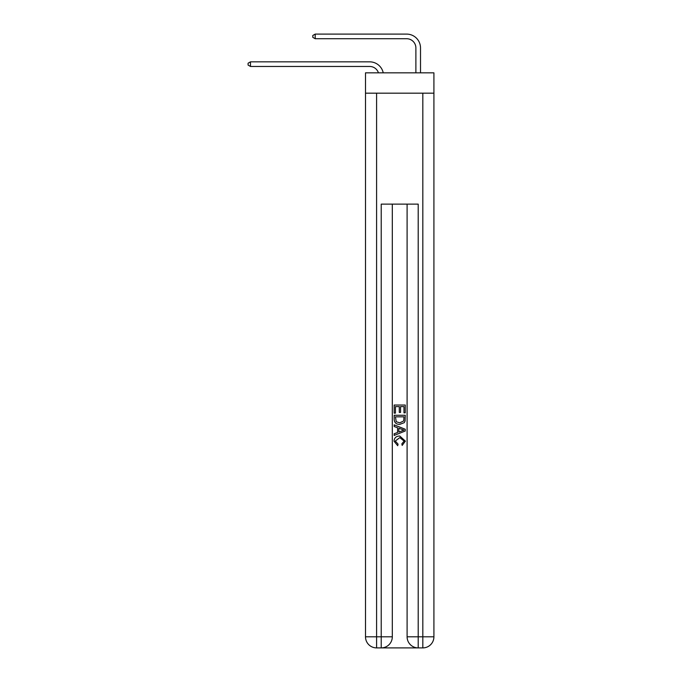 <?xml version="1.0" encoding="UTF-8"?>
<svg xmlns="http://www.w3.org/2000/svg" width="682" height="682" viewBox="0 0 682 682"><rect width="100%" height="100%" fill="white"/><g stroke="black" fill="none" stroke-linecap="round" stroke-linejoin="round"><path stroke-width="1.02" d="M433.914 93.178L433.914 72.838L365.501 72.838L365.501 93.178L433.914 93.178L433.914 636.809L422.823 636.809L422.823 93.178M369.661 61.84L250.49 61.84L369.661 61.84A13.87 13.87 170.1 0 1 383.233 72.838M415.884 72.838L415.884 47.97A9.25 9.25 32.4 0 0 406.643 38.721L315.203 38.721L312.799 37.34L312.799 35.49L315.203 34.1L406.643 34.1A13.87 13.87 21.7 0 1 420.513 47.97L420.513 72.838M382.048 647.9L417.367 647.9M418.202 647.9L418.202 636.809L407.103 636.809A11.091 11.091 0 0 0 418.202 647.9L422.823 647.9L422.823 636.809L418.202 636.809L418.202 204.123L381.221 204.123L381.221 636.809L365.501 636.809L365.501 93.178M392.312 204.123L392.312 636.809A11.091 11.091 0 0 1 381.221 647.9L376.592 647.9A11.091 11.091 0 0 1 365.501 636.809M407.103 636.809L407.103 204.123M422.823 647.9A11.091 11.091 0 0 0 433.914 636.809M394.162 413.139L394.162 405.031L405.253 405.031L405.253 412.857L403.974 412.857L403.974 406.6L400.564 406.6L400.564 412.431L399.285 412.431L399.285 406.6L395.441 406.6L395.441 413.139L394.162 413.139M394.162 419.242L394.162 415.27L405.253 415.27L405.099 421.024L404.298 422.644L399.771 424.375C396.216 424.392 394.349 422.678 394.162 419.242M395.441 416.838L396.225 421.74L399.788 422.814L403.744 420.922L403.974 416.838L395.441 416.838M394.162 426.506L394.162 424.852L405.253 429.251L405.253 431.015L394.162 435.423L394.162 433.761L397.572 432.499L397.572 427.767L394.162 426.506M401.928 429.379L398.851 428.245L398.851 432.03L403.974 430.137L401.928 429.379M395.296 441.032L398.075 444.144L397.708 445.713L394.017 441.186C394.315 437.776 396.242 436.062 399.788 436.037L405.398 441.152L402.175 445.423L401.834 443.863L404.119 441.075L399.797 437.605L395.296 441.032M415.884 47.97A9.25 9.25 -158.3 0 0 406.643 38.721A9.25 9.25 -158.3 0 1 415.884 47.97A9.25 9.25 -158.3 0 0 406.643 38.721A9.25 9.25 -158.3 0 1 415.884 47.97A9.25 9.25 -158.3 0 0 406.643 38.721A9.25 9.25 -158.3 0 1 415.884 47.97A9.25 9.25 -158.3 0 0 406.643 38.721A9.25 9.25 -158.3 0 1 415.884 47.97A9.25 9.25 -158.3 0 0 406.643 38.721A9.25 9.25 -158.3 0 1 415.884 47.97A9.25 9.25 -158.3 0 0 406.643 38.721A9.25 9.25 -158.3 0 1 415.884 47.97A9.25 9.25 -158.3 0 0 406.643 38.721A9.25 9.25 -158.3 0 1 415.884 47.97A9.25 9.25 -158.3 0 0 406.643 38.721A9.25 9.25 -158.3 0 1 415.884 47.97A9.25 9.25 -158.3 0 0 406.643 38.721A9.25 9.25 -158.3 0 1 415.884 47.97A9.25 9.25 -158.3 0 0 406.643 38.721A9.25 9.25 -158.3 0 1 415.884 47.97A9.25 9.25 -158.3 0 0 406.643 38.721A9.25 9.25 -158.3 0 1 415.884 47.97A9.25 9.25 -158.3 0 0 406.643 38.721A9.25 9.25 -158.3 0 1 415.884 47.97A9.25 9.25 -158.3 0 0 406.643 38.721A9.25 9.25 -158.3 0 1 415.884 47.97A9.25 9.25 -158.3 0 0 406.643 38.721A9.25 9.25 -158.3 0 1 415.884 47.97A9.25 9.25 -158.3 0 0 406.643 38.721A9.25 9.25 -158.3 0 1 415.884 47.97A9.25 9.25 -158.3 0 0 406.643 38.721A9.25 9.25 -158.3 0 1 415.884 47.97A9.25 9.25 -158.3 0 0 406.643 38.721A9.25 9.25 -158.3 0 1 415.884 47.97A9.25 9.25 -158.3 0 0 406.643 38.721A9.25 9.25 -158.3 0 1 415.884 47.97A9.25 9.25 -158.3 0 0 406.643 38.721A9.25 9.25 -158.3 0 1 415.884 47.97A9.25 9.25 -158.3 0 0 406.643 38.721A9.25 9.25 -158.3 0 1 415.884 47.97A9.25 9.25 -158.3 0 0 406.643 38.721A9.25 9.25 -158.3 0 1 415.884 47.97A9.25 9.25 -158.3 0 0 406.643 38.721A9.25 9.25 -158.3 0 1 415.884 47.97A9.25 9.25 -158.3 0 0 406.643 38.721A9.25 9.25 -158.3 0 1 415.884 47.97A9.25 9.25 -158.3 0 0 406.643 38.721A9.25 9.25 -158.3 0 1 415.884 47.97A9.25 9.25 -158.3 0 0 406.643 38.721A9.25 9.25 -158.3 0 1 415.884 47.97A9.25 9.25 -158.3 0 0 406.643 38.721A9.25 9.25 -158.3 0 1 415.884 47.97A9.25 9.25 -158.3 0 0 406.643 38.721A9.25 9.25 -158.3 0 1 415.884 47.97A9.25 9.25 -158.3 0 0 406.643 38.721A9.25 9.25 -158.3 0 1 415.884 47.97A9.25 9.25 -158.3 0 0 406.643 38.721A9.25 9.25 -158.3 0 1 415.884 47.97A9.25 9.25 -158.3 0 0 406.643 38.721A9.25 9.25 -158.3 0 1 415.884 47.97A9.25 9.25 -158.3 0 0 406.643 38.721A9.25 9.25 -158.3 0 1 415.884 47.97A9.25 9.25 -158.3 0 0 406.643 38.721M378.45 72.838A9.25 9.25 -9.9 0 0 369.661 66.461L250.49 66.461L248.086 65.071L248.086 63.221L250.49 61.84L250.49 66.461M315.203 34.1L315.203 38.721M376.592 93.178L376.592 647.9M392.312 636.809L381.221 636.809L381.221 647.9"/></g></svg>
